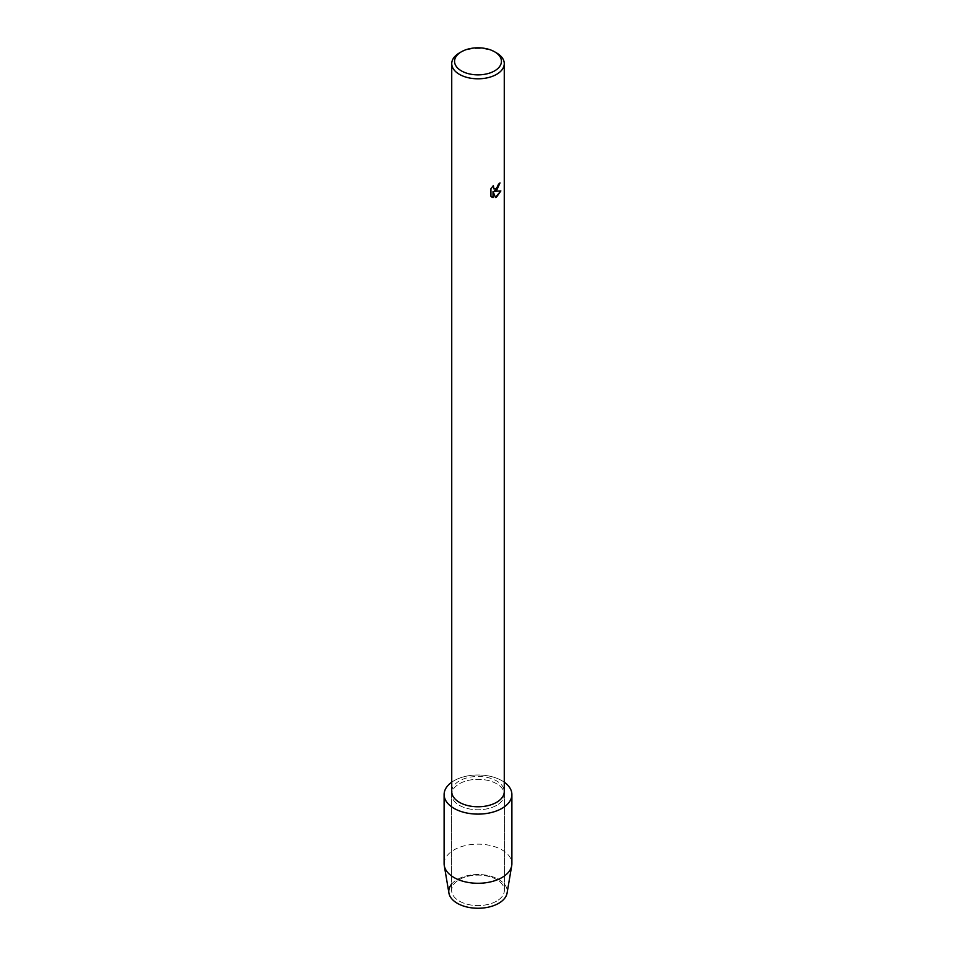 <?xml version="1.0" encoding="UTF-8"?>
<svg xmlns="http://www.w3.org/2000/svg" width="956" height="956" viewBox="0 0 956 956"><rect width="100%" height="100%" fill="white"/><g stroke="black" fill="none" stroke-linecap="round" stroke-linejoin="round"><path stroke-width="0.72" stroke-dasharray="4.78 3.58" d="M496.642 901.114A26.374 15.224 180 0 1 467.902 904.412A26.374 15.224 180 0 1 451.626 890.347A26.374 15.224 180 0 1 459.358 879.58A26.374 15.224 180 0 1 488.098 876.282A26.374 15.224 180 0 1 504.374 890.347A26.374 15.224 180 0 1 496.642 901.114A26.374 15.224 180 0 1 467.902 904.412A26.374 15.224 180 0 1 451.626 890.347A26.374 15.224 180 0 1 459.358 879.58A26.374 15.224 180 0 1 488.098 876.282A26.374 15.224 180 0 1 504.374 890.347A26.374 15.224 180 0 1 496.642 901.114M451.626 884.109A29.23 16.873 180 0 1 457.338 879.46A29.23 16.873 180 0 1 498.662 879.46A29.23 16.873 180 0 1 498.662 903.324M496.642 805.311A26.374 15.224 180 0 1 467.902 808.609A26.374 15.224 180 0 1 451.626 794.544A26.374 15.224 180 0 1 459.358 783.777A26.374 15.224 180 0 1 488.098 780.478A26.374 15.224 180 0 1 504.374 794.544A26.374 15.224 180 0 1 496.642 805.311A26.374 15.224 180 0 1 467.902 808.609A26.374 15.224 180 0 1 451.626 794.544A26.374 15.224 180 0 1 459.358 783.777A26.374 15.224 180 0 1 488.098 780.478A26.374 15.224 180 0 1 504.374 794.544A26.374 15.224 180 0 1 496.642 805.311M451.734 791.616A26.266 15.165 180 0 1 459.43 780.897A26.266 15.165 180 0 1 488.05 777.61A26.266 15.165 180 0 1 504.266 791.616M451.734 782.187A33.89 19.562 180 0 1 454.04 780.717A33.89 19.562 180 0 1 504.266 782.187A33.89 19.562 180 0 0 454.04 780.717A33.89 19.562 180 0 0 451.734 782.187M499.976 182.907L499.976 182.907A26.206 15.129 180 0 1 498.506 184.09L498.243 185.667L493.917 188.906M493.272 185.691L490.882 188.691L490.93 196.327M500.801 190.949L494.276 191.296M490.882 196.303L491.886 197.091M492.997 191.367L495.459 197.498M459.43 52.915A26.266 15.165 180 0 1 496.57 52.915M448.914 893.024A29.23 16.873 180 0 1 457.338 879.46A29.23 16.873 180 0 1 490.488 876.126A29.23 16.873 180 0 1 507.086 893.024M444.11 863.722A33.89 19.562 180 0 1 454.04 849.884A33.89 19.562 180 0 1 490.966 845.642A33.89 19.562 180 0 1 511.89 863.722M451.626 890.347L451.626 794.544L451.626 890.347M504.374 890.347L504.374 794.544L504.374 890.347"/><path stroke-width="1.43" d="M511.89 794.544A33.89 19.562 180 0 1 501.96 808.382A33.89 19.562 180 0 0 504.266 782.187A33.89 19.562 180 0 1 511.89 794.544L511.89 863.722A33.89 19.562 180 0 1 511.723 865.622L507.086 893.024A29.23 16.873 180 0 1 498.662 903.324A29.23 16.873 180 0 1 461.127 905.165A29.23 16.873 180 0 1 451.626 884.109M494.575 51.767L496.57 52.915A26.266 15.165 180 0 1 504.266 63.634L504.266 791.616A26.266 15.165 180 0 1 496.57 802.335A26.266 15.165 180 0 1 467.95 805.621A26.266 15.165 180 0 1 451.734 791.616L451.734 63.634A26.266 15.165 180 0 1 459.43 52.915L461.425 51.767A23.434 13.527 180 0 1 494.575 51.767A23.434 13.527 180 0 1 494.575 70.899A23.434 13.527 180 0 1 461.425 70.899A23.434 13.527 180 0 1 461.425 51.767L459.43 52.915M501.96 808.382A33.89 19.562 180 0 1 455.283 809.063A33.89 19.562 180 0 1 451.734 782.187A33.89 19.562 180 0 0 444.11 794.544A33.89 19.562 180 0 0 465.034 812.624A33.89 19.562 180 0 0 501.96 808.382M493.045 197.557L490.93 196.327L490.93 188.714L493.368 185.595L493.929 188.918L496.57 188.416L498.542 184.114A26.266 15.165 0 0 0 500.012 182.931L496.57 190.459L494.324 191.32L500.86 190.937L496.57 197.02L495.459 197.498L493.045 191.391L492.997 197.545L493.045 191.391M504.266 63.634A26.266 15.165 180 0 1 496.57 74.365A26.266 15.165 180 0 1 467.95 77.651A26.266 15.165 180 0 1 451.734 63.634M499.976 182.966L494.324 191.32M493.917 188.906L493.272 185.691M491.898 197.103L492.997 197.534M495.447 197.462L500.801 190.949M511.723 865.622A33.89 19.562 180 0 1 501.96 877.548A33.89 19.562 180 0 1 466.576 882.137A33.89 19.562 180 0 1 444.277 865.622A33.89 19.562 180 0 1 444.11 863.722L444.11 794.544M498.662 903.324A29.23 16.873 180 0 1 468.141 907.268A29.23 16.873 180 0 1 448.914 893.024L444.277 865.622"/></g></svg>
